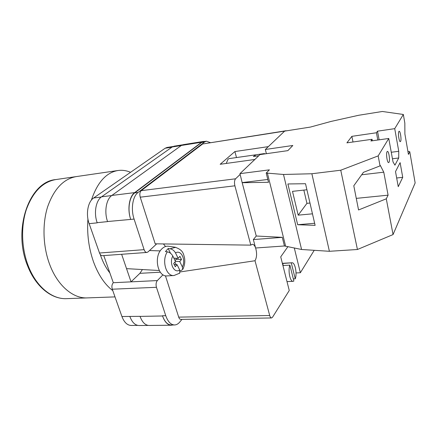 <?xml version="1.0" encoding="UTF-8"?>
<svg xmlns="http://www.w3.org/2000/svg" width="437" height="437" viewBox="0 0 437 437"><rect width="100%" height="100%" fill="white"/><g stroke="black" fill="none" stroke-linecap="round" stroke-linejoin="round"><path stroke-width="0.66" d="M210.399 142.631L206.422 141.195L204.625 141.987L201.681 142.451L134.765 192.859C129.325 196.628 127.287 209.509 130.712 219.423L107.551 221.532C104.061 211.83 106.224 199.19 111.856 195.454L181.388 145.45L183.267 144.652L203.423 141.446L201.621 142.238L181.388 145.45M156.714 243.841L148.006 251.925L146.892 252.444C145.707 252.439 144.778 251.51 144.112 249.658L134.088 219.074C130.668 209.132 132.69 196.218 138.097 192.444L204.625 141.987M181.961 319.387L179.716 322.091C178.149 323.959 176.417 324.915 174.527 324.964C170.818 324.8 167.895 321.703 165.754 315.683L156.451 287.3C155.73 284.52 156.031 282.275 157.347 280.57L162.996 274.78M157.347 280.57L131.04 281.854L121.639 254.285M103.777 255.59L113.303 282.717L131.04 281.854L139.889 273.333L142.407 269.547M97.227 222.843L89.153 223.668C85.619 214.135 87.875 201.681 93.649 197.977L165.148 148.241L167.081 147.444L173.057 146.493M137.704 325.385L131.193 325.461C127.243 325.297 124.152 322.32 121.928 316.525L112.287 289.207C111.544 286.53 111.883 284.367 113.303 282.717M146.892 252.444L102.444 255.683C101.182 255.689 100.21 254.798 99.516 253.018L89.153 223.668M172.872 324.986L171.348 325.221C167.622 325.057 164.689 321.971 162.542 315.973L162.471 315.749C164.618 321.752 167.551 324.838 171.282 325.002L174.527 324.964M206.422 141.195L203.489 141.659L201.681 142.451M204.707 141.468L203.423 141.446M130.63 219.172C127.2 209.257 129.243 196.377 134.683 192.608L201.621 142.238M140.031 316.333L121.928 316.525M148.252 325.418L139.048 325.521C135.137 325.357 132.078 322.364 129.871 316.525L129.816 316.372M111.73 195.547L101.581 196.808C95.867 200.528 93.655 213.065 97.167 222.673L107.573 221.608M101.581 196.808L172.238 146.963L174.145 146.171L182.562 144.827M162.542 315.973L140.053 316.399C142.238 322.282 145.259 325.308 149.115 325.472L171.348 325.221M175.674 247.304L170.086 248.757L168.179 248.527L165.437 251.592L167.349 251.827C161.439 260.414 166.065 276.577 173.97 275.529L167.136 275.9C157.888 277.167 153.534 257.196 161.477 249.259C163.553 247.031 165.825 246.02 168.294 246.228L168.857 246.31M175.445 261.364L179.744 261.561L182.355 266.887L182.704 269.471L180.869 270.645L179.989 270.683M170.086 248.757C172.418 249.243 174.232 250.636 175.521 252.936L178.17 258.343L179.94 256.3L181.502 259.512L179.744 261.561M179.35 273.464L179.727 273.163L179.705 270.006L177.072 264.669L175.286 266.75L173.686 263.522L175.483 261.446L172.812 256.027C171.512 253.722 169.693 252.324 167.349 251.827M174.898 262.129L176.133 264.625M175.09 260.643L176.264 259.288L181.502 259.512M175.75 258.245L176.264 259.288M173.866 258.163L178.17 258.343M168.179 248.527L170.523 253.274M174.183 264.527L177.072 264.669M389.006 162.28L388.635 162.608C387.237 163.099 385.833 153.431 387.062 151.705L387.417 151.404C388.815 150.945 390.208 160.477 389.006 162.28M400.603 141.375L400.314 141.632C399.112 142.091 397.796 132.968 398.861 131.493L399.134 131.258C400.341 130.832 401.641 139.835 400.603 141.375M398.249 186.67L395.512 171.588L400.112 162.635L402.728 177.318L398.249 186.67M378.163 155.905L380.053 165.896L380.316 165.448L383.773 172.183L388.094 195.17L386.286 198.808L393.054 234.571L357.433 249.5L340.751 170.217L311.871 173.751L283.493 174.472L266.199 173.047L268.509 182.289L242.18 182.715L239.951 173.653L259.966 154.605L287.863 150.639L292.817 145.488L265.346 149.481L284.64 131.122L310.401 127.074L331.066 121.426L358.673 115.275L382.38 111.479L403.346 114.472L394.726 128.653L398.757 151.284L398.724 157.981L394.933 165.164L393.021 161.898L388.755 138.474L378.163 155.905L340.751 170.217M403.346 114.472L404.837 123.119L404.897 134.033L408.426 154.392L409.764 151.71L415.15 182.939L393.054 234.571M380.053 165.896L363.42 172.336L353.795 185.769L358.553 209.968L386.286 198.808M306.916 189.756L292.495 191.357L298.176 215.151L312.466 213.83M297.679 224.727L287.89 183.961L305.523 183.72L315.121 225.339L297.679 224.727L314.645 223.274M409.764 151.71L407.89 151.289M379.125 139.829L377.502 131.176L394.726 128.653M266.199 173.047L269.411 169.846L239.951 173.653M352.998 141.992L351.861 136.344L346.912 142.85L372.051 139.294L370.915 140.982L388.755 138.474M351.861 136.344L376.443 132.761L377.502 131.176M266.39 153.693L265.346 149.481M357.433 249.5L329.4 251.291L301.59 249.494L284.438 245.976L255.596 248.003L253.351 239.574L256.257 236.013L242.18 182.715M256.257 236.013L282.28 237.351L253.351 239.574M284.438 245.976L282.28 237.351M285.585 246.047L267.362 173.014M329.4 251.291L311.871 173.751M301.59 249.494L283.493 174.472M267.805 179.47L242.311 182.584M372.335 140.785L372.051 139.294M377.803 140.015L376.443 132.761M396.676 177.996L402.728 177.318M391.268 152.262L398.757 151.284M392.453 158.773L398.724 157.981M303.846 190.095L306.927 203.347L298.176 215.151M306.927 203.347L309.98 203.041M356.275 198.376L388.094 195.17M361.672 174.778L383.773 172.183M49.829 264.849C57.793 285.962 73.258 298.673 87.285 297.897C73.258 298.673 57.793 285.962 49.829 264.849C42.946 246.872 42.116 224.318 47.6 206.903C53.953 188.959 63.512 178.859 76.278 176.592C63.512 178.859 53.953 188.959 47.6 206.903C42.116 224.318 42.946 246.872 49.829 264.849M112.779 290.605C104.782 284.542 98.363 274.966 93.523 261.878C88.744 248.211 86.881 233.915 87.924 218.986M109.867 272.928C106.169 268.296 103.116 262.604 100.707 255.858L100.204 254.383M91.388 200.13C97.364 182.366 106.235 172.489 118.001 170.512C122.229 169.927 126.413 170.528 130.548 172.309M283.22 265.516L282.706 263.495L282.455 263.68M282.706 263.495L291.998 262.774C295.024 262.255 297.291 273.54 295.259 278.839L293.336 278.926M255.508 156.217L255.175 154.895L264.216 153.606L229.168 158.593L228.076 159.117L226.251 163.433M255.175 154.895L253.46 156.506L258.753 155.758M264.216 153.606L265.33 153.84M289.895 265.144L293.866 281.051L293.09 281.335C290.081 281.887 287.781 270.361 289.895 265.144L282.925 265.532M287.978 246.561L280.723 256.852L289.256 290.496L272.541 317.224L271.524 317.961C270.771 317.912 270.164 317.098 269.711 315.509L255.006 260.742L180.191 271.929M314.219 250.308L300.361 272.737L296.029 272.95M294.281 247.921L300.361 272.737M286.519 130.827L202.642 143.981L286.071 130.729M235.57 178.799C234.418 180.279 234.194 182.617 234.893 185.801L250.816 245.135L155.19 243.819L140.239 197.185C139.485 194.247 139.807 192.072 141.211 190.658L235.57 178.799L240.153 174.418M250.816 245.135L252.373 244.256C253.591 244.327 254.634 245.474 255.514 247.708M255.623 247.998C257.082 253.181 256.874 257.431 255.006 260.742M271.524 317.961L180.82 319.403C179.913 319.36 179.208 318.6 178.7 317.125L165.437 275.774M141.211 190.658L202.642 143.981M268.351 146.624L234.904 151.546L220.172 164.279L254.858 159.467M163.411 243.933L165.568 246.512M236.488 157.549L234.904 151.546M264.117 153.622L264.216 153.999M291.321 263.003L295.259 278.839M101.291 197.027L93.649 197.977M144.112 249.658L99.516 253.018M134.088 219.074L130.712 219.423M156.451 287.3L112.287 289.207M165.754 315.683L162.471 315.749M171.954 147.165L165.148 148.241M181.273 145.532L172.238 146.963M134.683 192.608L111.856 195.454M138.097 192.444L134.765 192.859M139.889 273.333L160.297 272.202M175.521 252.936C181.011 249.227 186.167 259.96 182.355 266.887M179.705 270.006C174.297 273.983 168.824 263.112 172.812 256.027M27.678 266.057C12.389 229.807 29.088 181.606 55.767 179.58C42.711 181.885 32.912 191.854 26.373 209.481C20.708 226.59 21.479 248.691 28.432 266.302C36.479 286.983 52.221 299.432 66.571 298.651C51.528 299.394 35.725 286.667 27.717 266.149M178.7 317.125L269.711 315.509M234.893 185.801L140.239 197.185M126.533 268.64L159.248 270.514M182.704 269.471C184.578 265.86 185.19 261.971 184.545 257.797C183.393 254.241 183.644 250.101 175.062 247.211L168.294 246.228M149.487 250.548L160.215 250.898M173.97 275.529L179.727 273.163M66.571 298.651L115.002 296.892M55.767 179.58L118.001 170.512M291.998 262.774L282.362 263.325M293.09 281.335L287 281.597"/></g></svg>
